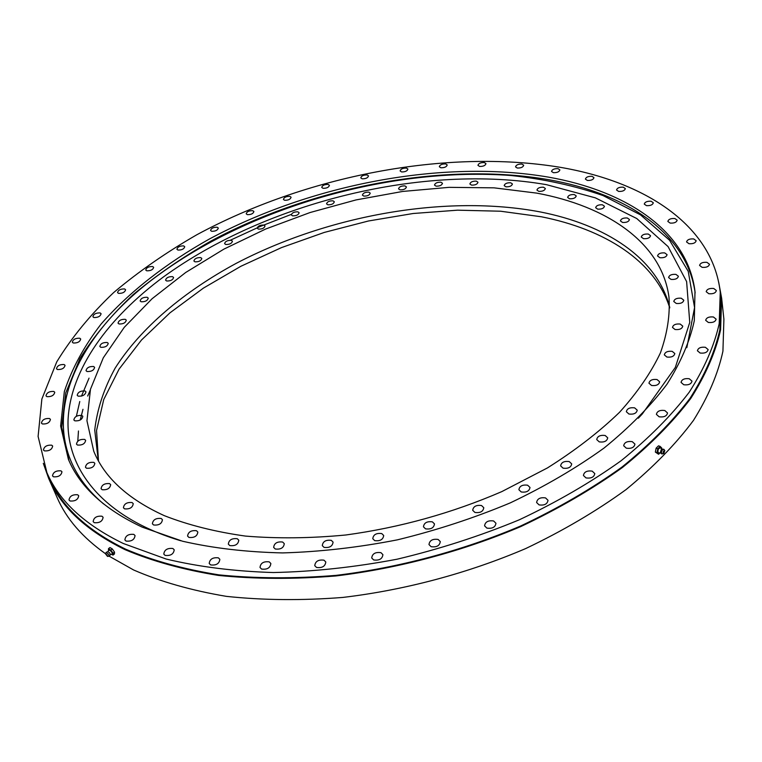 <?xml version="1.0" encoding="UTF-8"?>
<svg xmlns="http://www.w3.org/2000/svg" width="762" height="762" viewBox="0 0 762 762"><rect width="100%" height="100%" fill="white"/><g stroke="black" fill="none" stroke-linecap="round" stroke-linejoin="round"><path stroke-width="1.14" d="M569.547 198.777L567.633 197.434C568.233 195.358 570.452 194.396 574.281 194.558L576.224 195.901C575.605 197.987 573.386 198.939 569.547 198.777M597.684 209.14L595.655 207.712C596.265 205.588 598.522 204.616 602.418 204.807L604.457 206.245C603.837 208.359 601.57 209.331 597.684 209.14M622.544 222.447L620.42 220.923C621.04 218.751 623.335 217.77 627.297 217.98L629.441 219.513C628.812 221.694 626.516 222.666 622.544 222.447M643.499 238.677L641.271 237.049C641.909 234.801 644.242 233.801 648.291 234.048L650.538 235.687C649.9 237.935 647.557 238.925 643.499 238.677M659.882 257.718L657.558 255.975C658.197 253.651 660.587 252.622 664.731 252.908L667.074 254.66C666.426 256.985 664.026 258.004 659.882 257.718M671.017 279.397L668.607 277.549C669.255 275.12 671.703 274.072 675.942 274.396L678.38 276.254C677.723 278.682 675.265 279.73 671.017 279.397M676.265 303.457L673.77 301.495C674.437 298.952 676.942 297.866 681.295 298.237L683.8 300.209C683.133 302.752 680.618 303.828 676.265 303.457M675.037 329.508L672.494 327.431C673.16 324.764 675.732 323.64 680.199 324.05L682.771 326.136C682.085 328.803 679.514 329.927 675.037 329.508M666.902 357.045L664.321 354.882C664.988 352.073 667.626 350.891 672.217 351.358L674.818 353.539C674.132 356.349 671.493 357.521 666.902 357.045M651.548 385.467L648.957 383.219C649.634 380.248 652.329 379.019 657.044 379.533L659.654 381.791C658.968 384.762 656.263 385.991 651.548 385.467M628.926 414.023L626.354 411.728C627.021 408.584 629.783 407.289 634.622 407.851L637.222 410.166C636.537 413.309 633.774 414.595 628.926 414.023M599.256 441.884L596.732 439.569C597.389 436.245 600.208 434.883 605.18 435.493L607.724 437.826C607.047 441.15 604.228 442.503 599.256 441.884M563.07 468.163L560.622 465.868C561.27 462.363 564.137 460.924 569.233 461.572L571.7 463.887C571.033 467.392 568.157 468.82 563.07 468.163M521.227 491.966L518.893 489.728C519.513 486.032 522.427 484.527 527.628 485.203L530 487.461C529.352 491.147 526.428 492.652 521.227 491.966M474.907 512.435L472.697 510.292C473.297 506.435 476.25 504.844 481.546 505.539L483.784 507.711C483.165 511.569 480.203 513.14 474.907 512.435M425.52 528.838L423.453 526.809C424.034 522.808 427.015 521.16 432.397 521.856L434.483 523.904C433.883 527.904 430.901 529.552 425.52 528.838M374.675 540.61L372.77 538.715C373.332 534.61 376.323 532.895 381.762 533.581L383.696 535.486C383.115 539.601 380.114 541.306 374.675 540.61M324.05 547.373L322.297 545.63C322.84 541.449 325.85 539.696 331.308 540.353L333.08 542.115C332.518 546.287 329.508 548.04 324.05 547.373M275.263 548.992L273.653 547.411C274.196 543.201 277.197 541.411 282.654 542.039L284.283 543.649C283.731 547.849 280.721 549.64 275.263 548.992M229.8 545.582L228.333 544.135C228.886 539.944 231.867 538.143 237.296 538.734L238.782 540.191C238.22 544.382 235.229 546.173 229.8 545.582M188.938 537.42L187.585 536.105C188.147 531.981 191.11 530.181 196.472 530.714L197.834 532.047C197.263 536.172 194.3 537.962 188.938 537.42M153.638 524.989L152.39 523.789C152.971 519.751 155.896 517.979 161.173 518.465L162.43 519.674C161.849 523.713 158.915 525.485 153.638 524.989M124.587 508.864L123.425 507.759C124.025 503.853 126.902 502.11 132.074 502.549L133.245 503.663C132.645 507.578 129.759 509.311 124.587 508.864M102.165 489.718L101.079 488.69C101.689 484.927 104.518 483.232 109.566 483.613L110.681 484.651C110.052 488.423 107.223 490.109 102.165 489.718M86.506 468.23L85.458 467.258C86.096 463.648 88.868 462.01 93.783 462.353L94.84 463.325C94.202 466.935 91.421 468.573 86.506 468.23M77.486 445.056L76.476 444.141C77.124 440.693 79.839 439.122 84.62 439.407L85.649 440.341C84.992 443.789 82.267 445.36 77.486 445.056M74.847 420.843L73.857 419.967C74.524 416.681 77.172 415.166 81.82 415.423L82.82 416.309C82.153 419.595 79.496 421.11 74.847 420.843M78.181 396.164L77.21 395.307C77.876 392.182 80.467 390.735 84.973 390.954L85.963 391.811C85.287 394.935 82.696 396.383 78.181 396.164M87.011 371.504L86.039 370.675C86.706 367.703 89.24 366.312 93.621 366.503L94.602 367.341C93.936 370.313 91.402 371.704 87.011 371.504M100.813 347.32L99.832 346.5C100.498 343.672 102.965 342.338 107.232 342.5L108.233 343.329C107.556 346.158 105.08 347.491 100.813 347.32M119.043 323.974L118.043 323.155C118.71 320.459 121.12 319.183 125.273 319.326L126.282 320.145C125.616 322.84 123.196 324.117 119.043 323.974M141.16 301.771L140.141 300.961C140.799 298.39 143.161 297.161 147.209 297.285L148.247 298.104C147.58 300.676 145.218 301.904 141.16 301.771M166.649 280.988L165.592 280.168C166.249 277.701 168.554 276.53 172.526 276.635L173.584 277.463C172.926 279.921 170.612 281.102 166.649 280.988M194.996 261.833L193.9 260.995C194.548 258.632 196.815 257.499 200.701 257.594L201.806 258.432C201.158 260.795 198.892 261.928 194.996 261.833M225.733 244.488L224.6 243.64C225.228 241.354 227.467 240.259 231.286 240.344L232.439 241.192C231.791 243.478 229.562 244.573 225.733 244.488M258.404 229.105L257.223 228.238C257.842 226.028 260.042 224.961 263.814 225.047L265.014 225.914C264.385 228.133 262.176 229.191 258.404 229.105M292.579 215.837L291.341 214.941C291.96 212.788 294.132 211.75 297.866 211.836L299.123 212.731C298.494 214.884 296.313 215.922 292.579 215.837M327.851 204.787L326.536 203.864C327.155 201.759 329.308 200.749 333.013 200.835L334.327 201.759C333.708 203.864 331.556 204.873 327.851 204.787M363.788 196.091L362.407 195.129C363.017 193.062 365.16 192.072 368.846 192.157L370.237 193.129C369.627 195.186 367.475 196.177 363.788 196.091M399.993 189.843L398.536 188.833C399.136 186.795 401.279 185.823 404.965 185.909L406.432 186.928C405.822 188.966 403.679 189.938 399.993 189.843M436.045 186.147L434.502 185.09C435.102 183.07 437.255 182.108 440.941 182.204L442.484 183.261C441.884 185.29 439.731 186.252 436.045 186.147M471.507 185.109L469.878 183.994C470.478 181.975 472.63 181.013 476.336 181.127L477.974 182.251C477.364 184.271 475.212 185.223 471.507 185.109M505.911 186.814L504.187 185.633C504.787 183.604 506.959 182.651 510.692 182.775L512.426 183.966C511.816 185.995 509.645 186.938 505.911 186.814M538.772 191.348L536.953 190.09C537.553 188.043 539.744 187.09 543.525 187.233L545.354 188.49C544.744 190.538 542.554 191.491 538.772 191.348M669.741 307.886C655.015 260.747 604.38 229.229 541.401 216.779L500.577 211.217L457.495 210.179L413.147 213.503L368.456 220.99L324.279 232.429L281.473 247.612L240.887 266.271L203.397 288.131L169.936 312.858L141.475 340.033L119.053 369.151L103.727 399.564L96.545 430.482L98.489 460.953M230.324 240.23L260.252 226.447L291.36 214.37M669.731 307.457C657.282 257.832 605.342 224.628 540.134 211.912C446.237 194.11 328.708 215.075 236.23 263.338C184.033 291.541 140.799 327.812 115.129 368.16C103.908 388.61 97.107 409.251 94.736 430.082L98.279 460.581M164.373 515.683C128.016 499.091 104.461 477.593 93.736 451.171L86.954 420.738L90.478 389.239L103.299 357.797L124.235 327.365L152.095 298.723L185.699 272.482L223.914 249.117L265.709 229.019L310.067 212.531L356.045 199.92L402.698 191.443L449.047 187.347L494.09 187.843L536.724 193.119C606.828 206.073 661.664 242.516 668.96 297.037C670.198 314.725 667.36 333.318 660.454 352.796C651.091 372.599 637.442 392.44 619.525 412.309C599.218 431.911 575.186 450.456 547.43 467.935L501.815 491.604C451.99 513.131 399.993 527.59 345.834 534.991C310.667 538.343 277.206 538.705 245.469 536.086C215.227 531.828 188.195 525.028 164.373 515.683M587.359 180.442L585.407 179.118C586.016 177.108 588.216 176.174 592.007 176.317L593.969 177.651C593.35 179.661 591.15 180.594 587.359 180.442M618.611 191.414L616.544 189.995C617.163 187.947 619.392 186.995 623.249 187.166L625.335 188.595C624.707 190.652 622.468 191.595 618.611 191.414M646.452 205.635L644.271 204.111C644.89 201.997 647.176 201.035 651.11 201.235L653.31 202.768C652.672 204.883 650.386 205.835 646.452 205.635M670.16 223.085L667.855 221.447C668.493 219.256 670.827 218.284 674.856 218.513L677.17 220.17C676.523 222.352 674.189 223.323 670.16 223.085M688.972 243.707L686.562 241.945C687.21 239.668 689.6 238.668 693.725 238.935L696.154 240.716C695.496 242.992 693.106 243.983 688.972 243.707M702.107 267.338L699.592 265.443C700.259 263.061 702.707 262.033 706.946 262.347L709.479 264.252C708.803 266.633 706.355 267.662 702.107 267.338M708.803 293.722L706.203 291.694C706.869 289.198 709.384 288.131 713.746 288.493L716.366 290.532C715.689 293.027 713.165 294.094 708.803 293.722M708.336 322.459L705.669 320.316C706.355 317.678 708.936 316.563 713.423 316.982L716.118 319.145C715.423 321.783 712.832 322.888 708.336 322.459M700.135 353.035L697.421 350.777C698.106 347.977 700.764 346.815 705.383 347.291L708.127 349.567C707.422 352.358 704.755 353.52 700.135 353.035M683.771 384.753L681.047 382.4C681.733 379.428 684.466 378.209 689.219 378.733L691.982 381.114C691.277 384.086 688.534 385.296 683.771 384.753M659.111 416.795L656.396 414.376C657.092 411.204 659.882 409.918 664.788 410.508L667.531 412.947C666.826 416.109 664.016 417.385 659.111 416.795M626.335 448.189L623.678 445.741C624.354 442.37 627.212 441.007 632.26 441.646L634.946 444.113C634.251 447.485 631.384 448.837 626.335 448.189M585.997 477.907L583.425 475.478C584.083 471.897 587.007 470.449 592.188 471.126L594.789 473.583C594.112 477.164 591.179 478.603 585.997 477.907M539.058 504.882L536.61 502.51C537.248 498.719 540.22 497.186 545.535 497.91L548.011 500.301C547.354 504.092 544.373 505.616 539.058 504.882M486.87 528.104L484.575 525.837C485.184 521.856 488.204 520.227 493.624 520.97L495.948 523.256C495.329 527.247 492.3 528.857 486.87 528.104M431.111 546.687L428.987 544.563C429.568 540.41 432.616 538.705 438.131 539.448L440.293 541.591C439.693 545.744 436.636 547.449 431.111 546.687M373.675 559.946L371.723 557.994C372.275 553.707 375.352 551.926 380.933 552.66L382.905 554.641C382.333 558.927 379.257 560.689 373.675 559.946M316.535 567.452L314.763 565.68C315.306 561.308 318.383 559.479 323.993 560.184L325.793 561.975C325.241 566.347 322.155 568.176 316.535 567.452M261.614 569.071L260.013 567.471C260.547 563.07 263.623 561.203 269.234 561.87L270.853 563.489C270.31 567.89 267.233 569.747 261.614 569.071M210.655 564.918L209.217 563.489C209.75 559.118 212.808 557.232 218.38 557.851L219.847 559.298C219.294 563.68 216.237 565.547 210.655 564.918M165.116 555.403L163.801 554.117C164.354 549.812 167.383 547.945 172.888 548.497L174.212 549.802C173.65 554.107 170.612 555.965 165.116 555.403M126.073 541.087L124.882 539.915C125.454 535.734 128.435 533.886 133.836 534.391L135.055 535.572C134.474 539.753 131.474 541.591 126.073 541.087M94.269 522.684L93.154 521.618C93.755 517.579 96.698 515.779 101.975 516.217L103.099 517.293C102.489 521.332 99.546 523.132 94.269 522.684M70.056 500.986L69.018 500.005C69.647 496.138 72.523 494.395 77.657 494.776L78.715 495.767C78.076 499.643 75.19 501.377 70.056 500.986M53.492 476.802L52.511 475.879C53.159 472.192 55.978 470.506 60.96 470.84L61.96 471.764C61.303 475.459 58.483 477.136 53.492 476.802M44.396 450.885L43.453 450.018C44.12 446.513 46.863 444.903 51.692 445.179L52.664 446.056C51.987 449.561 49.235 451.171 44.396 450.885M42.377 423.958L41.443 423.129C42.129 419.805 44.806 418.262 49.482 418.509L50.425 419.348C49.74 422.662 47.053 424.205 42.377 423.958M46.911 396.65L45.987 395.849C46.672 392.706 49.282 391.239 53.816 391.439L54.75 392.249C54.054 395.392 51.445 396.859 46.911 396.65M57.417 369.513L56.493 368.732C57.188 365.76 59.722 364.36 64.113 364.522L65.046 365.322C64.351 368.294 61.808 369.694 57.417 369.513M73.266 343.005L72.333 342.233C73.028 339.423 75.495 338.08 79.753 338.223L80.696 339.004C80.01 341.824 77.534 343.157 73.266 343.005M93.84 317.525L92.897 316.754C93.574 314.077 95.983 312.811 100.117 312.925L101.089 313.706C100.394 316.373 97.984 317.649 93.84 317.525M118.529 293.37L117.558 292.598C118.224 290.055 120.577 288.836 124.606 288.941L125.597 289.722C124.92 292.256 122.558 293.475 118.529 293.37M146.752 270.805L145.742 270.034C146.409 267.605 148.704 266.443 152.638 266.529L153.657 267.31C152.991 269.738 150.685 270.901 146.752 270.805M177.965 250.06L176.908 249.269C177.565 246.945 179.813 245.821 183.661 245.897L184.728 246.697C184.071 249.012 181.813 250.136 177.965 250.06M211.655 231.286L210.56 230.476C211.198 228.248 213.408 227.171 217.189 227.238L218.303 228.048C217.656 230.276 215.436 231.353 211.655 231.286M247.355 214.646L246.202 213.817C246.831 211.665 249.012 210.626 252.736 210.683L253.908 211.512C253.27 213.674 251.089 214.713 247.355 214.646M284.626 200.282L283.407 199.425C284.026 197.329 286.179 196.32 289.865 196.377L291.084 197.234C290.465 199.33 288.303 200.339 284.626 200.282M323.021 188.29L321.735 187.404C322.355 185.366 324.488 184.375 328.136 184.433L329.432 185.328C328.813 187.366 326.669 188.357 323.021 188.29M362.14 178.803L360.778 177.87C361.388 175.879 363.503 174.908 367.141 174.965L368.513 175.898C367.894 177.898 365.77 178.87 362.14 178.803M401.555 171.926L400.117 170.945C400.717 168.974 402.831 168.021 406.46 168.088L407.908 169.069C407.308 171.04 405.184 171.993 401.555 171.926M440.846 167.764L439.322 166.735C439.922 164.782 442.036 163.84 445.675 163.916L447.218 164.944C446.608 166.897 444.484 167.84 440.846 167.764M479.574 166.43L477.945 165.344C478.546 163.392 480.67 162.458 484.327 162.544L485.966 163.64C485.365 165.592 483.232 166.516 479.574 166.43M517.246 168.031L515.522 166.878C516.122 164.916 518.265 163.982 521.951 164.087L523.694 165.249C523.084 167.211 520.941 168.135 517.246 168.031M553.364 172.669L551.526 171.44C552.136 169.459 554.298 168.526 558.032 168.65L559.88 169.888C559.27 171.869 557.098 172.793 553.364 172.669M123.282 543.487L166.173 559.041C198.672 566.842 234.363 571.338 273.263 572.538C313.487 571.671 354.768 567.233 397.107 559.203C439.312 549.173 480.012 536.048 519.208 519.836C556.812 502.129 590.731 482.47 620.963 460.848C648.605 438.521 671.379 415.614 689.277 392.135C704.24 368.713 714.213 345.919 719.195 323.745L720.252 292.217C712.603 224.733 644.195 181.518 559.689 167.221C445.741 148.542 306.057 175.841 196.987 234.667C166.497 252.184 138.732 271.472 113.681 292.541C90.535 314.487 71.561 337.604 56.75 361.874L41.862 399.031L38.1 436.426L46.901 472.64C59.15 501.082 84.611 524.694 123.282 543.487M720.252 292.217L720.89 298.132L719.861 329.746C714.899 351.977 704.964 374.818 690.058 398.278C672.227 421.796 649.538 444.732 621.982 467.068C591.855 488.69 558.051 508.349 520.57 526.037C462.41 550.736 398.793 567.747 336.099 575.367C294.808 578.729 255.727 578.568 218.865 574.862C183.89 569.243 152.819 560.689 125.682 549.202C87.049 530.323 61.589 506.616 49.311 478.079L46.901 472.64M718.718 282.34L721.633 298.161L720.585 329.841C715.613 352.12 705.65 375.018 690.705 398.526C672.836 422.091 650.091 445.065 622.478 467.458C592.274 489.128 558.394 508.816 520.827 526.552C462.534 551.288 398.774 568.328 335.947 575.948C294.57 579.32 255.413 579.139 218.475 575.424C183.432 569.786 152.314 561.203 125.12 549.688C86.468 530.771 60.989 507.035 48.682 478.479L43.301 463.325M721.633 298.161L723.9 319.202L722.928 351.206C718.052 373.675 708.231 396.735 693.487 420.376C675.837 444.065 653.377 467.116 626.107 489.547C596.265 511.226 562.785 530.904 525.656 548.583C468.039 573.214 404.984 590.064 342.786 597.437C301.819 600.637 263.023 600.275 226.39 596.36C191.614 590.521 160.696 581.73 133.645 569.995L109.185 556.212M68.98 460.677L61.693 427.32L65.751 392.887L79.924 358.645C93.831 336.252 111.595 314.906 133.198 294.608C156.581 275.12 182.499 257.261 210.96 241.04C312.791 186.528 443.398 161.601 548.707 179.689C625.535 193.272 686.819 232.639 695.154 292.894M142.227 527.152C104.508 509.445 79.905 486.832 68.399 459.334L60.636 425.996L64.341 391.535C71.98 368.427 84.22 345.938 101.089 324.069C129.064 292.027 166.183 263.261 209.255 239.087C311.344 184.252 442.532 159.067 548.249 177.089C625.764 190.681 687.476 230.495 694.992 291.436L694.296 320.726C689.829 341.328 680.723 362.493 666.979 384.229C650.529 406.022 629.564 427.292 604.095 448.018C576.234 468.087 544.963 486.375 510.273 502.882C474.107 518.017 436.502 530.333 397.459 539.829C358.264 547.487 319.973 551.85 282.569 552.917C246.345 552.098 213.008 548.202 182.566 541.23L142.227 527.152M105.623 553.803C82.477 537.42 66.351 518.76 57.245 497.834L48.682 478.479M103.565 503.949C25.86 438.083 69.409 338.642 160.077 273.825C254.708 205.369 393.135 166.783 510.978 175.498C544.087 179.041 574.786 185.738 603.094 195.586L640.471 214.836L669.522 240.201L688.229 271.339L694.573 307.553L686.838 347.663M180.842 540.772C103.499 517.693 66.065 469.735 68.075 419.51C70.666 368.932 108.461 317.697 163.335 277.016C266.824 201.873 423.986 163.411 546.478 184.671L595.37 197.853L636.765 218.532L668.083 246.602L686.619 281.597L689.753 322.459L675.342 367.427L642.309 413.937L638.327 418.195M661.606 448.742L661.749 448.018L660.168 446.427L658.511 445.827L656.13 448.151L655.349 452.066L658.587 454.257L659.873 452.999M660.168 446.427L657.787 448.751L656.13 448.151M660.359 453.009L658.149 452.771C657.568 449.885 658.368 448.247 660.54 447.865L660.606 447.923M657.787 448.751L656.996 452.676L658.587 454.257M663.75 453.6L663.264 453.495C662.94 451.695 663.435 450.723 664.75 450.571L663.75 453.6L661.711 453.828C661.159 451.304 661.864 449.79 663.826 449.275L664.159 449.694M664.283 452.314L663.731 451.761L664.426 451.685L664.302 452.257M660.263 452.838L661.435 449.056L663.826 449.275M656.996 452.676L655.349 452.066M111.614 554.298L112.976 555.107L114.433 553.964L114.529 552.145L112.29 548.926L109.957 547.545L108.49 548.688L108.499 550.65M112.976 555.107L113.071 553.288L110.823 550.069L108.49 548.688M110.823 550.069L112.29 548.926M107.899 551.526L109.042 549.869L111.671 551.726L112.3 554.041L110.414 554.746M107.842 551.621L109.833 553.031L110.309 554.784M105.585 553.936L106.137 552.402L108.528 554.145L109.137 556.241L107.518 556.412L105.585 553.936L107.194 555.003L107.518 556.412M113.071 553.288L114.529 552.145M89.04 378.133L81.496 396.116M79.762 401.526L76.371 416.29M90.24 390.173L87.687 396.04M82.972 409.299L80.239 420.014M78.467 430.987L77.791 441.16M660.13 452.657L662.092 454.028M664.826 450.666L664.073 449.523M664.102 452.561L664.426 451.685M661.835 448.942L660.54 447.865M110.452 554.612L109.137 556.241M106.175 554.679L106.937 555.65M108.042 551.526L106.137 552.402"/></g></svg>
